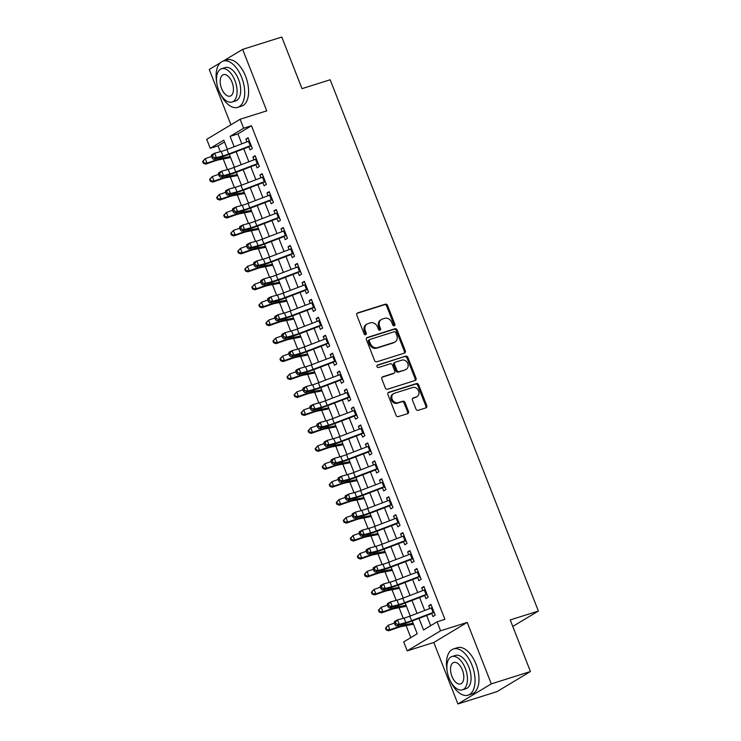 <?xml version="1.0" encoding="UTF-8"?>
<svg xmlns="http://www.w3.org/2000/svg" width="741" height="741" viewBox="0 0 741 741"><rect width="100%" height="100%" fill="white"/><g stroke="black" fill="none" stroke-linecap="round" stroke-linejoin="round"><path stroke-width="1.11" d="M394.277 325.762A1.334 1.121 59 0 0 394.87 324.188L387.534 305.468A1.899 1.602 59 0 0 385.301 304.19L357.644 312.915A1.899 1.602 59 0 0 356.801 315.157L364.137 333.876A1.334 1.121 59 0 0 366.286 333.2L365.341 330.773A6.095 5.113 59 0 1 367.119 324.002A6.095 5.113 59 0 1 368.045 323.585L370.352 322.863A6.095 5.113 59 0 1 377.475 326.948L378.429 329.375A1.334 1.121 59 0 0 380.578 328.689L379.624 326.272A6.095 5.113 59 0 1 381.402 319.501A6.095 5.113 59 0 1 382.337 319.084L384.635 318.352A6.095 5.113 59 0 1 391.767 322.437L392.711 324.864A1.334 1.121 59 0 0 394.277 325.762M393.943 325.799A1.334 1.121 59 0 0 393.962 324.725L386.626 306.005A1.899 1.602 59 0 0 384.403 304.736L356.977 313.378M365.369 334.821A1.334 1.121 59 0 0 365.387 333.737L364.433 331.32L365.341 330.773M379.651 330.31A1.334 1.121 59 0 0 379.67 329.236L378.725 326.809L379.624 326.272M415.951 409.041A1.899 1.602 59 0 0 418.174 410.319L425.936 407.874A1.899 1.602 59 0 0 426.779 405.623L418.637 384.838A1.899 1.602 59 0 0 416.405 383.56L388.747 392.276A1.899 1.602 59 0 0 387.904 394.527L396.055 415.312A1.899 1.602 59 0 0 398.278 416.59L407.652 413.635A1.899 1.602 59 0 0 408.495 411.394L405.012 402.493A1.899 1.602 59 0 0 402.78 401.214L398.139 402.678A5.094 4.27 59 0 1 392.387 399.723A5.094 4.27 59 0 1 393.666 393.601A5.094 4.27 59 0 1 394.444 393.258L412.644 387.515A5.094 4.27 59 0 1 418.406 390.47A5.094 4.27 59 0 1 417.118 396.592A5.094 4.27 59 0 1 416.34 396.935L413.311 397.898A1.899 1.602 59 0 0 412.459 400.14L415.951 409.041M530.436 671.531L497.035 691.612L457.901 703.95L491.302 683.878L530.436 671.531L510.216 619.93L538.383 611.047L330.18 79.769L302.004 88.651L281.784 37.05L242.65 49.388L266.741 110.863L240.13 119.255L243.65 128.23L251.477 125.766L444.915 619.346L437.088 621.819L440.599 630.795L407.198 650.867L403.688 641.891L417.229 633.759L412.218 620.977M491.302 683.878L467.21 622.403L440.599 630.795M404.466 353.077A1.899 1.602 59 0 0 405.308 350.836L397.157 330.041A1.899 1.602 59 0 0 394.934 328.763L367.277 337.488A1.899 1.602 59 0 0 366.434 339.739L374.575 360.524A1.899 1.602 59 0 0 376.808 361.803L404.466 353.077M407.893 357.44L416.044 378.225A1.899 1.602 59 0 1 415.201 380.476L387.543 389.201A1.899 1.602 59 0 1 385.32 387.923L381.828 379.022A1.899 1.602 59 0 1 382.671 376.78L393.888 373.242A1.899 1.602 59 0 0 394.74 370.991L392.424 365.091A1.899 1.602 59 0 0 390.201 363.812L378.521 367.499A1.334 1.121 59 0 1 377.558 365.026L405.67 356.162A1.899 1.602 59 0 1 407.893 357.44L406.994 357.977L415.145 378.771L416.044 378.225M242.65 49.388L223.143 61.123M220.225 62.874L209.249 69.469L230.933 124.784M248.68 146.366L250.06 149.904L252.32 148.543L248.096 137.77L245.845 139.132L246.92 141.883M255.71 164.317L257.099 167.846L259.35 166.493L255.136 155.721L252.876 157.083L253.95 159.834M262.749 182.267L264.129 185.796L266.389 184.444L262.166 173.672L259.906 175.024L260.989 177.775M269.78 200.218L271.16 203.747L273.42 202.386L269.196 191.623L266.945 192.975L268.02 195.726M276.81 218.16L278.199 221.698L280.45 220.336L276.236 209.573L273.975 210.926L275.059 213.677M283.849 236.11L285.229 239.639L287.489 238.287L283.266 227.515L281.015 228.876L282.089 231.627M290.88 254.061L292.269 257.59L294.52 256.238L290.305 245.466L288.045 246.827L289.12 249.569M297.919 272.012L299.299 275.541L301.559 274.189L297.336 263.416L295.075 264.769L296.159 267.52M304.949 289.953L306.329 293.492L308.589 292.13L304.366 281.367L302.115 282.719L303.189 285.47M311.98 307.904L313.369 311.433L315.62 310.081L311.405 299.308L309.145 300.67L310.229 303.421M319.019 325.855L320.399 329.384L322.659 328.031L318.435 317.259L316.185 318.621L317.259 321.362M326.049 343.805L327.439 347.334L329.689 345.982L325.475 335.21L323.215 336.562L324.289 339.313M333.089 361.747L334.469 365.285L336.729 363.924L332.505 353.161L330.245 354.513L331.329 357.264M340.119 379.698L341.499 383.236L343.759 381.874L339.535 371.102L337.285 372.464L338.359 375.215M347.149 397.648L348.539 401.177L350.789 399.825L346.575 389.053L344.315 390.414L345.399 393.165M354.189 415.599L355.569 419.128L357.829 417.776L353.605 407.004L351.354 408.356L352.429 411.107M361.219 433.55L362.608 437.079L364.859 435.717L360.645 424.954L358.385 426.307L359.459 429.058M368.258 451.491L369.639 455.03L371.899 453.668L367.675 442.905L365.415 444.257L366.499 447.008M375.289 469.442L376.669 472.971L378.929 471.619L374.705 460.846L372.454 462.208L373.529 464.959M382.319 487.393L383.708 490.922L385.959 489.569L381.745 478.797L379.485 480.159L380.568 482.9M389.358 505.343L390.739 508.872L392.999 507.52L388.775 496.748L386.524 498.1L387.599 500.851M396.389 523.285L397.778 526.823L400.029 525.462L395.814 514.699L393.554 516.051L394.629 518.802M403.428 541.236L404.808 544.774L407.068 543.412L402.845 532.64L400.585 534.002L401.668 536.753M410.458 559.186L411.839 562.715L414.099 561.363L409.875 550.591L407.624 551.952L408.699 554.694M417.489 577.137L418.878 580.666L421.138 579.314L416.914 568.542L414.654 569.894L415.738 572.645M424.528 595.079L425.908 598.617L428.168 597.255L423.945 586.492L421.694 587.845L422.768 590.596M251.477 125.766L237.935 133.899L241.825 143.828M243.77 148.802L248.856 161.77M250.81 166.744L255.895 179.72M257.84 184.694L262.925 197.671M264.88 202.645L269.965 215.622M271.91 220.596L276.995 233.572M278.94 238.537L284.025 251.514M285.98 256.488L291.065 269.465M293.01 274.439L298.095 287.415M300.049 292.389L305.135 305.366M307.08 310.34L312.165 323.308M314.11 328.282L319.195 341.258M321.149 346.232L326.235 359.209M328.18 364.183L333.265 377.16M335.219 382.134L340.304 395.101M342.249 400.075L347.334 413.052M349.28 418.026L354.365 431.003M356.319 435.977L361.404 448.953M363.349 453.927L368.434 466.904M370.389 471.869L375.474 484.846M377.419 489.82L382.504 502.796M384.449 507.77L389.534 520.747M391.489 525.721L396.574 538.698M398.519 543.672L403.604 556.639M405.559 561.613L410.644 574.59M412.589 579.564L417.674 592.541M419.619 597.515L424.704 610.491M426.659 615.465L430.66 625.682M431.558 613.029L432.948 616.568L435.199 615.206L430.984 604.434L428.724 605.795L429.799 608.546M224.504 141.976L218.076 145.838L220.355 151.664M223.226 158.972L227.394 169.606M230.256 176.923L234.425 187.556M237.296 194.874L241.464 205.507M244.326 212.815L248.494 223.458M251.356 230.766L255.525 241.409M258.396 248.717L262.564 259.35M265.426 266.667L269.594 277.301M272.466 284.618L276.634 295.251M279.496 302.56L283.664 313.202M286.526 320.51L290.694 331.144M293.566 338.461L297.734 349.094M300.596 356.412L304.764 367.045M307.635 374.353L311.804 384.996M314.666 392.304L318.834 402.937M321.696 410.255L325.873 420.888M328.735 428.205L332.904 438.839M335.766 446.147L339.934 456.789M342.805 464.098L346.973 474.74M349.835 482.048L354.003 492.682M356.875 499.999L361.043 510.632M363.905 517.95L368.073 528.583M370.935 535.891L375.103 546.534M377.975 553.842L382.143 564.475M385.005 571.793L389.173 582.426M392.045 589.743L396.213 600.377M399.075 607.685L403.243 618.327M406.105 625.636L410.801 637.612M512.763 626.441L538.383 611.047M467.21 622.403L433.809 642.475L457.901 703.95M433.809 642.475L407.198 650.867M218.076 145.838L210.249 148.311L206.73 139.336L240.13 119.255M419.008 618.383L423.546 629.961L437.088 621.819M243.65 128.23L230.108 136.372L234.175 146.746M236.129 151.72L241.214 164.697M243.159 169.67L248.244 182.638M250.189 187.612L255.275 200.589M257.229 205.563L262.314 218.539M264.259 223.513L269.344 236.49M271.299 241.464L276.384 254.432M278.329 259.406L283.414 272.382M285.359 277.356L290.444 290.333M292.399 295.307L297.484 308.284M299.429 313.258L304.514 326.235M306.468 331.208L311.553 344.176M313.499 349.15L318.584 362.127M320.529 367.101L325.614 380.077M327.568 385.051L332.653 398.028M334.599 403.002L339.684 415.97M341.638 420.944L346.723 433.92M348.668 438.894L353.753 451.871M355.699 456.845L360.784 469.822M362.738 474.796L367.823 487.773M369.768 492.737L374.853 505.714M376.808 510.688L381.893 523.665M383.838 528.639L388.923 541.615M390.868 546.589L395.953 559.566M397.908 564.54L402.993 577.508M404.938 582.482L410.023 595.458M411.977 600.432L417.063 613.409M227.385 149.339L223.791 140.169L210.249 148.311M410.264 616.003L405.179 603.026M403.234 598.052L398.149 585.075M396.203 580.101L391.118 567.124M389.164 562.15L384.079 549.183M382.134 544.209L377.049 531.232M375.094 526.258L370.009 513.281M368.064 508.307L362.979 495.331M361.034 490.357L355.949 477.389M353.994 472.415L348.909 459.439M346.964 454.465L341.879 441.488M339.924 436.514L334.839 423.537M332.894 418.563L327.809 405.586M325.864 400.622L320.779 387.645M318.825 382.671L313.739 369.694M311.794 364.72L306.709 351.743M304.755 346.769L299.67 333.793M297.725 328.819L292.639 315.851M290.694 310.877L285.609 297.901M283.655 292.927L278.57 279.95M276.625 274.976L271.539 261.999M269.585 257.025L264.5 244.058M262.555 239.084L257.47 226.107M255.525 221.133L250.439 208.156M248.485 203.182L243.4 190.205M241.455 185.231L236.37 172.255M234.415 167.281L229.33 154.313M237.935 133.899L230.108 136.372M245.845 139.132L248.318 138.345M252.876 157.083L255.358 156.295M259.906 175.024L262.388 174.246M266.945 192.975L269.428 192.197M273.975 210.926L276.458 210.138M281.015 228.876L283.488 228.089M288.045 246.827L290.528 246.04M295.075 264.769L297.558 263.991M302.115 282.719L304.597 281.941M309.145 300.67L311.628 299.883M316.185 318.621L318.658 317.833M323.215 336.562L325.697 335.784M330.245 354.513L332.728 353.735M337.285 372.464L339.767 371.676M344.315 390.414L346.797 389.627M351.354 408.356L353.837 407.578M358.385 426.307L360.867 425.529M365.415 444.257L367.897 443.47M372.454 462.208L374.937 461.421M379.485 480.159L381.967 479.371M386.524 498.1L389.006 497.322M393.554 516.051L396.037 515.273M400.585 534.002L403.067 533.214M407.624 551.952L410.106 551.165M414.654 569.894L417.137 569.116M421.694 587.845L424.176 587.067M428.724 605.795L431.206 605.008M381.402 319.501L380.504 320.038A6.095 5.113 59 0 0 378.725 326.809M367.119 324.002L366.211 324.549A6.095 5.113 59 0 0 364.433 331.32M404.225 353.151A1.899 1.602 59 0 0 404.401 351.373L396.259 330.588A1.899 1.602 59 0 0 394.027 329.31L366.61 337.961M395.768 332.663A1.334 1.121 59 0 0 394.212 331.764L369.935 339.424A1.334 1.121 59 0 0 369.342 340.99L370.343 343.546A6.095 5.113 59 0 0 377.475 347.64L394.064 342.407A6.095 5.113 59 0 0 394.99 341.981A6.095 5.113 59 0 0 396.768 335.21L395.768 332.663M369.037 339.962A1.334 1.121 59 0 0 368.444 341.536L369.342 340.99M394.99 341.981L394.092 342.527A6.095 5.113 59 0 1 393.165 342.944L376.567 348.177A6.095 5.113 59 0 1 369.444 344.093L368.444 341.536M414.96 380.55A1.899 1.602 59 0 0 415.145 378.771M382.004 377.243L392.989 373.779A1.899 1.602 59 0 0 393.276 373.649L394.184 373.112M377.021 365.452L405.67 356.162M405.531 369.564A5.094 4.27 59 0 0 406.309 369.222A5.094 4.27 59 0 0 407.587 363.099A5.094 4.27 59 0 0 401.835 360.145L395.425 362.164A1.899 1.602 59 0 0 394.573 364.415L396.889 370.315A1.899 1.602 59 0 0 399.112 371.593L404.623 370.111A5.094 4.27 59 0 0 405.401 369.759L406.309 369.222M394.518 362.71A1.899 1.602 59 0 0 393.675 364.952L394.573 364.415M404.623 370.111L398.213 372.13A1.899 1.602 59 0 1 395.981 370.852L393.675 364.952M406.994 357.977A1.899 1.602 59 0 0 404.771 356.708M417.118 396.592L416.22 397.13A5.094 4.27 59 0 1 415.442 397.482L412.644 398.362M393.666 393.601L392.767 394.147A5.094 4.27 59 0 0 391.48 400.27A5.094 4.27 59 0 0 397.232 403.224L398.139 402.678M407.42 413.71A1.899 1.602 59 0 0 407.596 411.931L404.104 403.039A1.899 1.602 59 0 0 401.881 401.761L397.232 403.224M425.705 407.948A1.899 1.602 59 0 0 425.88 406.17L417.729 385.376A1.899 1.602 59 0 0 415.506 384.097L388.08 392.749M230.608 157.555L219.095 159.769A9.698 1.037 158.6 0 0 214.13 161.214L205.692 164.159L203.321 163.279L203.849 162.863L203.145 161.066L202.617 161.482L203.321 163.279M202.617 161.482L205.266 158.62L211.472 156.462M203.145 161.066L205.266 158.62L207.017 163.113L215.464 160.167A14.542 1.565 -21.4 0 1 222.911 157.99L230.229 156.592M203.849 162.863L207.017 163.113L205.692 164.159M251.477 146.394L250.949 146.329M251.106 145.449A6.789 0.732 158.6 0 0 250.217 145.782L228.71 153.989A9.698 1.037 -21.4 0 1 222.93 155.925L216.455 157.694L213.38 159.287L219.864 157.527A14.542 1.565 158.6 0 0 228.524 154.619L248.865 146.857M249.346 140.966A6.789 0.732 158.6 0 0 248.457 141.29L226.95 149.506A9.698 1.037 -21.4 0 1 221.17 151.442L214.695 153.202L216.455 157.694L213.278 157.296L212.574 155.499L211.352 156.138L212.056 157.935L213.278 157.296M250.365 146.283L251.227 145.764M211.352 156.138L211.62 154.804L214.695 153.202L212.574 155.499M212.056 157.935L213.38 159.287M220.253 93.672A24.24 12.903 -107.5 0 0 237.694 107.362A24.24 12.903 -107.5 0 0 241.686 77.462A24.24 12.903 -107.5 0 0 223.106 61.133A24.24 12.903 -107.5 0 0 216.678 82.344M237.694 107.362L241.603 106.12A24.24 12.903 -107.5 0 0 245.595 76.23A24.24 12.903 -107.5 0 0 227.024 59.891L223.106 61.133M221.55 68.737L225.153 67.598A17.451 9.29 72.5 0 1 238.528 79.361A17.451 9.29 72.5 0 1 235.647 100.887L232.053 102.017A17.451 9.29 -107.5 0 0 234.925 80.5A17.451 9.29 -107.5 0 0 221.55 68.737A17.451 9.29 -107.5 0 0 218.678 90.263A17.451 9.29 -107.5 0 0 232.053 102.017M221.568 88.522A11.245 5.984 -107.5 0 0 230.182 96.108A11.245 5.984 -107.5 0 0 232.035 82.232A11.245 5.984 -107.5 0 0 223.421 74.656A11.245 5.984 -107.5 0 0 221.568 88.522M450.621 681.488A24.24 12.903 -107.5 0 0 468.053 695.178A24.24 12.903 -107.5 0 0 472.045 665.279A24.24 12.903 -107.5 0 0 453.473 648.949A24.24 12.903 -107.5 0 0 447.045 670.16M468.053 695.178L471.971 693.937A24.24 12.903 -107.5 0 0 475.963 664.047A24.24 12.903 -107.5 0 0 457.382 647.708L453.473 648.949M451.917 656.554L455.511 655.415A17.451 9.29 72.5 0 1 468.886 667.178A17.451 9.29 72.5 0 1 466.015 688.704L462.412 689.834A17.451 9.29 -107.5 0 0 465.283 668.308A17.451 9.29 -107.5 0 0 451.917 656.554A17.451 9.29 -107.5 0 0 449.037 678.08A17.451 9.29 -107.5 0 0 462.412 689.834M451.927 676.338A11.245 5.984 -107.5 0 0 460.55 683.924A11.245 5.984 -107.5 0 0 462.403 670.049A11.245 5.984 -107.5 0 0 453.779 662.473A11.245 5.984 -107.5 0 0 451.927 676.338M237.639 175.506L226.135 177.71A9.698 1.037 158.6 0 0 221.161 179.165L212.723 182.11L210.351 181.23L210.879 180.813L210.185 179.016L209.647 179.433L210.351 181.23M209.647 179.433L212.296 176.571L218.512 174.404M210.185 179.016L212.296 176.571L214.056 181.063L222.495 178.118A14.542 1.565 -21.4 0 1 229.951 175.941L237.259 174.533M210.879 180.813L214.056 181.063L212.723 182.11M244.678 193.457L233.165 195.661A9.698 1.037 158.6 0 0 228.2 197.115L219.762 200.061L217.382 199.181L217.919 198.755L217.215 196.967L216.678 197.384L217.382 199.181M216.678 197.384L219.327 194.522L225.542 192.354M217.215 196.967L219.327 194.522L221.087 199.005L229.534 196.069A14.542 1.565 -21.4 0 1 236.981 193.892L244.298 192.484M217.919 198.755L221.087 199.005L219.762 200.061M251.708 211.407L240.204 213.612A9.698 1.037 158.6 0 0 235.23 215.066L226.792 218.002L224.421 217.122L224.949 216.705L224.245 214.909L223.717 215.335L224.421 217.122M223.717 215.335L226.366 212.472L232.581 210.305M224.245 214.909L226.366 212.472L228.126 216.956L236.564 214.01A14.542 1.565 -21.4 0 1 244.011 211.833L251.329 210.435M224.949 216.705L228.126 216.956L226.792 218.002M258.739 229.349L247.235 231.562A9.698 1.037 158.6 0 0 242.27 233.007L233.823 235.953L231.451 235.073L231.989 234.656L231.285 232.859L230.747 233.276L231.451 235.073M230.747 233.276L233.396 230.414L239.612 228.256M231.285 232.859L233.396 230.414L235.156 234.906L243.594 231.961A14.542 1.565 -21.4 0 1 251.051 229.784L258.359 228.385M231.989 234.656L235.156 234.906L233.823 235.953M258.507 164.345L257.979 164.28M258.137 163.4A6.789 0.732 158.6 0 0 257.257 163.724L235.74 171.94A9.698 1.037 -21.4 0 1 229.969 173.876L223.486 175.636L220.42 177.238L226.894 175.469A14.542 1.565 158.6 0 0 235.555 172.57L255.904 164.798M256.377 158.907A6.789 0.732 158.6 0 0 255.497 159.241L233.98 167.457A9.698 1.037 -21.4 0 1 228.209 169.393L221.726 171.152L223.486 175.636L220.318 175.237L219.614 173.45L218.382 174.089L219.086 175.876L220.318 175.237M257.396 164.233L258.266 163.715M218.382 174.089L218.66 172.746L221.726 171.152L219.614 173.45M219.086 175.876L220.42 177.238M265.547 182.295L265.019 182.23M265.176 181.35A6.789 0.732 158.6 0 0 264.287 181.675L242.77 189.891A9.698 1.037 -21.4 0 1 237 191.826L230.525 193.586L227.45 195.189L233.934 193.42A14.542 1.565 158.6 0 0 242.594 190.52L262.935 182.749M263.416 176.858A6.789 0.732 158.6 0 0 262.527 177.192L241.01 185.398A9.698 1.037 -21.4 0 1 235.24 187.334L228.765 189.103L230.525 193.586L227.348 193.188L226.644 191.391L225.421 192.03L226.125 193.827L227.348 193.188M264.435 182.184L265.297 181.665M225.421 192.03L225.69 190.696L228.765 189.103L226.644 191.391M226.125 193.827L227.45 195.189M272.577 200.246L272.049 200.172M272.206 199.292A6.789 0.732 158.6 0 0 271.317 199.625L249.81 207.841A9.698 1.037 -21.4 0 1 244.03 209.777L237.555 211.537L234.48 213.13L240.964 211.37A14.542 1.565 158.6 0 0 249.624 208.462L269.974 200.7M270.446 194.809A6.789 0.732 158.6 0 0 269.567 195.142L248.05 203.349A9.698 1.037 -21.4 0 1 242.279 205.285L235.795 207.045L237.555 211.537L234.378 211.139L233.684 209.342L232.452 209.981L233.156 211.778L234.378 211.139M271.465 200.135L272.336 199.616M232.452 209.981L232.73 208.647L235.795 207.045L233.684 209.342M233.156 211.778L234.48 213.13M279.616 218.187L279.088 218.123M279.246 217.243A6.789 0.732 158.6 0 0 278.357 217.576L256.84 225.783A9.698 1.037 -21.4 0 1 251.069 227.719L244.586 229.488L241.52 231.081L247.994 229.321A14.542 1.565 158.6 0 0 256.655 226.413L277.004 218.651M277.486 212.76A6.789 0.732 158.6 0 0 276.597 213.084L255.08 221.3A9.698 1.037 -21.4 0 1 249.309 223.236L242.826 224.995L244.586 229.488L241.418 229.089L240.714 227.292L239.482 227.932L240.186 229.729L241.418 229.089M278.505 218.076L279.366 217.558M239.482 227.932L239.76 226.598L242.826 224.995L240.714 227.292M240.186 229.729L241.52 231.081M265.778 247.299L254.265 249.504A9.698 1.037 158.6 0 0 249.3 250.958L240.862 253.904L238.491 253.024L239.019 252.607L238.315 250.81L237.787 251.227L238.491 253.024M237.787 251.227L240.436 248.365L246.642 246.197M238.315 250.81L240.436 248.365L242.196 252.857L250.634 249.912A14.542 1.565 -21.4 0 1 258.081 247.735L265.398 246.336M239.019 252.607L242.196 252.857L240.862 253.904M286.647 236.138L286.119 236.073M286.276 235.193A6.789 0.732 158.6 0 0 285.387 235.527L263.879 243.733A9.698 1.037 -21.4 0 1 258.1 245.669L251.625 247.429L248.55 249.032L255.034 247.262A14.542 1.565 158.6 0 0 263.694 244.363L284.035 236.601M284.516 230.701A6.789 0.732 158.6 0 0 283.627 231.035L262.119 239.25A9.698 1.037 -21.4 0 1 256.34 241.186L249.865 242.946L251.625 247.429L248.448 247.031L247.744 245.243L246.521 245.882L247.225 247.67L248.448 247.031M285.535 236.027L286.397 235.508M246.521 245.882L246.79 244.539L249.865 242.946L247.744 245.243M247.225 247.67L248.55 249.032M272.808 265.25L261.304 267.455A9.698 1.037 158.6 0 0 256.33 268.909L247.892 271.854L245.521 270.974L246.058 270.558L245.354 268.761L244.817 269.178L245.521 270.974M244.817 269.178L247.466 266.315L253.681 264.148M245.354 268.761L247.466 266.315L249.226 270.798L257.664 267.862A14.542 1.565 -21.4 0 1 265.121 265.686L272.429 264.278M246.058 270.558L249.226 270.798L247.892 271.854M293.677 254.089L293.149 254.024M293.306 253.144A6.789 0.732 158.6 0 0 292.426 253.468L270.91 261.684A9.698 1.037 -21.4 0 1 265.139 263.62L258.655 265.38L255.589 266.982L262.064 265.213A14.542 1.565 158.6 0 0 270.724 262.314L291.074 254.543M291.546 248.652A6.789 0.732 158.6 0 0 290.667 248.985L269.15 257.192A9.698 1.037 -21.4 0 1 263.379 259.128L256.895 260.897L258.655 265.38L255.488 264.982L254.784 263.185L253.552 263.824L254.256 265.621L255.488 264.982M292.565 253.978L293.436 253.459M253.552 263.824L253.83 262.49L256.895 260.897L254.784 263.185M254.256 265.621L255.589 266.982M279.848 283.201L268.335 285.405A9.698 1.037 158.6 0 0 263.37 286.86L254.932 289.796L252.551 288.925L253.089 288.499L252.385 286.711L251.857 287.128L252.551 288.925M251.857 287.128L254.496 284.266L260.712 282.099M252.385 286.711L254.496 284.266L256.256 288.749L264.704 285.813A14.542 1.565 -21.4 0 1 272.151 283.627L279.468 282.228M253.089 288.499L256.256 288.749L254.932 289.796M300.716 272.04L300.188 271.975M300.346 271.086A6.789 0.732 158.6 0 0 299.457 271.419L277.94 279.635A9.698 1.037 -21.4 0 1 272.169 281.571L265.695 283.331L262.62 284.924L269.103 283.164A14.542 1.565 158.6 0 0 277.764 280.255L298.104 272.493M298.586 266.603A6.789 0.732 158.6 0 0 297.697 266.936L276.189 275.143A9.698 1.037 -21.4 0 1 270.409 277.078L263.935 278.848L265.695 283.331L262.518 282.932L261.814 281.135L260.591 281.775L261.295 283.571L262.518 282.932M299.605 271.928L300.466 271.41M260.591 281.775L260.86 280.441L263.935 278.848L261.814 281.135M261.295 283.571L262.62 284.924M286.878 301.152L275.374 303.356A9.698 1.037 158.6 0 0 270.4 304.801L261.962 307.747L259.591 306.867L260.119 306.45L259.415 304.653L258.887 305.079L259.591 306.867M258.887 305.079L261.536 302.217L267.751 300.049M259.415 304.653L261.536 302.217L263.296 306.7L271.734 303.754A14.542 1.565 -21.4 0 1 279.19 301.578L286.498 300.179M260.119 306.45L263.296 306.7L261.962 307.747M307.747 289.981L307.219 289.916M307.376 289.036A6.789 0.732 158.6 0 0 306.487 289.37L284.979 297.576A9.698 1.037 -21.4 0 1 279.2 299.512L272.725 301.281L269.659 302.874L276.134 301.115A14.542 1.565 158.6 0 0 284.794 298.206L305.144 290.444M305.616 284.553A6.789 0.732 158.6 0 0 304.736 284.877L283.219 293.093A9.698 1.037 -21.4 0 1 277.449 295.029L270.965 296.789L272.725 301.281L269.557 300.883L268.853 299.086L267.621 299.725L268.325 301.522L269.557 300.883M306.635 289.879L307.506 289.351M267.621 299.725L267.899 298.391L270.965 296.789L268.853 299.086M268.325 301.522L269.659 302.874M293.908 319.093L282.404 321.307A9.698 1.037 158.6 0 0 277.44 322.752L268.992 325.697L266.621 324.817L267.158 324.401L266.454 322.604L265.917 323.02L266.621 324.817M265.917 323.02L268.566 320.158L274.781 317.991M266.454 322.604L268.566 320.158L270.326 324.651L278.764 321.705A14.542 1.565 -21.4 0 1 286.221 319.528L293.529 318.13M267.158 324.401L270.326 324.651L268.992 325.697M314.786 307.932L314.258 307.867M314.416 306.987A6.789 0.732 158.6 0 0 313.526 307.32L292.01 315.527A9.698 1.037 -21.4 0 1 286.239 317.463L279.755 319.232L276.689 320.825L283.164 319.065A14.542 1.565 158.6 0 0 291.824 316.157L312.174 308.395M312.656 302.504A6.789 0.732 158.6 0 0 311.766 302.828L290.25 311.044A9.698 1.037 -21.4 0 1 284.479 312.98L277.995 314.74L279.755 319.232L276.588 318.834L275.884 317.037L274.652 317.676L275.356 319.464L276.588 318.834M313.675 307.821L314.536 307.302M274.652 317.676L274.93 316.333L277.995 314.74L275.884 317.037M275.356 319.464L276.689 320.825M300.948 337.044L289.435 339.248A9.698 1.037 158.6 0 0 284.47 340.703L276.032 343.648L273.661 342.768L274.189 342.351L273.485 340.554L272.957 340.971L273.661 342.768M272.957 340.971L275.606 338.109L281.812 335.942M273.485 340.554L275.606 338.109L277.366 342.592L285.804 339.656A14.542 1.565 -21.4 0 1 293.251 337.479L300.568 336.071M274.189 342.351L277.366 342.592L276.032 343.648M321.816 325.883L321.288 325.818M321.446 324.938A6.789 0.732 158.6 0 0 320.557 325.262L299.049 333.478A9.698 1.037 -21.4 0 1 293.269 335.414L286.795 337.174L283.72 338.776L290.203 337.007A14.542 1.565 158.6 0 0 298.864 334.108L319.204 326.336M319.686 320.445A6.789 0.732 158.6 0 0 318.797 320.779L297.289 328.985A9.698 1.037 -21.4 0 1 291.509 330.921L285.035 332.69L286.795 337.174L283.618 336.775L282.914 334.988L281.691 335.617L282.395 337.414L283.618 336.775M320.705 325.771L321.566 325.253M281.691 335.617L281.96 334.284L285.035 332.69L282.914 334.988M282.395 337.414L283.72 338.776M307.978 354.995L296.474 357.199A9.698 1.037 158.6 0 0 291.509 358.653L283.062 361.589L280.691 360.719L281.228 360.293L280.524 358.505L279.987 358.922L280.691 360.719M279.987 358.922L282.636 356.06L288.851 353.892M280.524 358.505L282.636 356.06L284.396 360.543L292.834 357.607A14.542 1.565 -21.4 0 1 300.29 355.421L307.598 354.022M281.228 360.293L284.396 360.543L283.062 361.589M328.847 343.833L328.319 343.768M328.476 342.879A6.789 0.732 158.6 0 0 327.596 343.213L306.079 351.429A9.698 1.037 -21.4 0 1 300.309 353.364L293.825 355.124L290.759 356.717L297.234 354.958A14.542 1.565 158.6 0 0 305.894 352.058L326.244 344.287M326.716 338.396A6.789 0.732 158.6 0 0 325.836 338.73L304.319 346.936A9.698 1.037 -21.4 0 1 298.549 348.872L292.065 350.641L293.825 355.124L290.657 354.726L289.953 352.929L288.721 353.568L289.425 355.365L290.657 354.726M327.735 343.722L328.606 343.203M288.721 353.568L288.999 352.234L292.065 350.641L289.953 352.929M289.425 355.365L290.759 356.717M315.018 372.945L303.504 375.15A9.698 1.037 158.6 0 0 298.54 376.604L290.101 379.54L287.721 378.66L288.258 378.243L287.554 376.447L287.026 376.873L287.721 378.66M287.026 376.873L289.666 374.01L295.881 371.843M287.554 376.447L289.666 374.01L291.426 378.494L299.873 375.548A14.542 1.565 -21.4 0 1 307.32 373.371L314.638 371.973M288.258 378.243L291.426 378.494L290.101 379.54M335.886 361.784L335.358 361.71M335.516 360.83A6.789 0.732 158.6 0 0 334.626 361.163L313.11 369.37A9.698 1.037 -21.4 0 1 307.339 371.306L300.865 373.075L297.789 374.668L304.273 372.908A14.542 1.565 158.6 0 0 312.934 370L333.274 362.238M333.756 356.347A6.789 0.732 158.6 0 0 332.866 356.671L311.359 364.887A9.698 1.037 -21.4 0 1 305.579 366.823L299.105 368.583L300.865 373.075L297.687 372.677L296.984 370.88L295.761 371.519L296.465 373.316L297.687 372.677M334.775 361.673L335.636 361.154M295.761 371.519L296.03 370.185L299.105 368.583L296.984 370.88M296.465 373.316L297.789 374.668M322.048 390.887L310.544 393.101A9.698 1.037 158.6 0 0 305.57 394.545L297.132 397.491L294.761 396.611L295.288 396.194L294.585 394.397L294.057 394.814L294.761 396.611M294.057 394.814L296.706 391.952L302.921 389.794M294.585 394.397L296.706 391.952L298.466 396.444L306.904 393.499A14.542 1.565 -21.4 0 1 314.36 391.322L321.668 389.923M295.288 396.194L298.466 396.444L297.132 397.491M342.916 379.725L342.388 379.661M342.546 378.781A6.789 0.732 158.6 0 0 341.657 379.114L320.149 387.321A9.698 1.037 -21.4 0 1 314.379 389.257L307.895 391.026L304.829 392.619L311.303 390.859A14.542 1.565 158.6 0 0 319.964 387.951L340.314 380.189M340.786 374.298A6.789 0.732 158.6 0 0 339.906 374.622L318.389 382.838A9.698 1.037 -21.4 0 1 312.619 384.774L306.135 386.533L307.895 391.026L304.727 390.627L304.023 388.83L302.791 389.47L303.495 391.267L304.727 390.627M341.805 379.614L342.675 379.096M302.791 389.47L303.069 388.136L306.135 386.533L304.023 388.83M303.495 391.267L304.829 392.619M329.078 408.837L317.574 411.042A9.698 1.037 158.6 0 0 312.609 412.496L304.162 415.442L301.791 414.562L302.328 414.145L301.624 412.348L301.087 412.765L301.791 414.562M301.087 412.765L303.736 409.903L309.951 407.735M301.624 412.348L303.736 409.903L305.496 414.395L313.934 411.45A14.542 1.565 -21.4 0 1 321.39 409.273L328.698 407.865M302.328 414.145L305.496 414.395L304.162 415.442M349.956 397.676L349.428 397.611M349.585 396.731A6.789 0.732 158.6 0 0 348.696 397.056L327.179 405.271A9.698 1.037 -21.4 0 1 321.409 407.207L314.925 408.967L311.859 410.57L318.334 408.8A14.542 1.565 158.6 0 0 326.994 405.901L347.344 398.139M347.825 392.239A6.789 0.732 158.6 0 0 346.936 392.573L325.419 400.788A9.698 1.037 -21.4 0 1 319.649 402.724L313.174 404.484L314.925 408.967L311.757 408.569L311.053 406.781L309.821 407.42L310.525 409.208L311.757 408.569M348.844 397.565L349.706 397.046M309.821 407.42L310.099 406.077L313.174 404.484L311.053 406.781M310.525 409.208L311.859 410.57M336.118 426.788L324.604 428.993A9.698 1.037 158.6 0 0 319.64 430.447L311.201 433.392L308.83 432.512L309.358 432.086L308.654 430.299L308.126 430.716L308.83 432.512M308.126 430.716L310.775 427.853L316.981 425.686M308.654 430.299L310.775 427.853L312.535 432.336L320.973 429.4A14.542 1.565 -21.4 0 1 328.42 427.224L335.738 425.816M309.358 432.086L312.535 432.336L311.201 433.392M356.986 415.627L356.458 415.562M356.616 414.682A6.789 0.732 158.6 0 0 355.726 415.006L334.219 423.222A9.698 1.037 -21.4 0 1 328.439 425.158L321.965 426.918L318.889 428.52L325.373 426.751A14.542 1.565 158.6 0 0 334.034 423.852L354.374 416.081M354.856 410.19A6.789 0.732 158.6 0 0 353.966 410.523L332.459 418.73A9.698 1.037 -21.4 0 1 326.679 420.666L320.205 422.435L321.965 426.918L318.787 426.52L318.084 424.723L316.861 425.362L317.565 427.159L318.787 426.52M355.875 415.516L356.736 414.997M316.861 425.362L317.129 424.028L320.205 422.435L318.084 424.723M317.565 427.159L318.889 428.52M343.148 444.739L331.644 446.943A9.698 1.037 158.6 0 0 326.679 448.398L318.232 451.334L315.861 450.454L316.398 450.037L315.694 448.24L315.157 448.666L315.861 450.454M315.157 448.666L317.806 445.804L324.021 443.637M315.694 448.24L317.806 445.804L319.566 450.287L328.004 447.342A14.542 1.565 -21.4 0 1 335.46 445.165L342.768 443.766M316.398 450.037L319.566 450.287L318.232 451.334M364.016 433.578L363.488 433.504M363.646 432.624A6.789 0.732 158.6 0 0 362.766 432.957L341.249 441.173A9.698 1.037 -21.4 0 1 335.478 443.109L328.995 444.869L325.929 446.462L332.403 444.702A14.542 1.565 158.6 0 0 341.064 441.793L361.413 434.031M361.886 428.141A6.789 0.732 158.6 0 0 361.006 428.474L339.489 436.681A9.698 1.037 -21.4 0 1 333.719 438.616L327.235 440.376L328.995 444.869L325.827 444.47L325.123 442.673L323.891 443.313L324.595 445.109L325.827 444.47M362.905 433.466L363.775 432.948M323.891 443.313L324.169 441.979L327.235 440.376L325.123 442.673M324.595 445.109L325.929 446.462M350.187 462.68L338.674 464.894A9.698 1.037 158.6 0 0 333.709 466.339L325.271 469.285L322.891 468.405L323.428 467.988L322.724 466.191L322.196 466.608L322.891 468.405M322.196 466.608L324.845 463.746L331.051 461.587M322.724 466.191L324.845 463.746L326.596 468.238L335.043 465.292A14.542 1.565 -21.4 0 1 342.49 463.116L349.808 461.717M323.428 467.988L326.596 468.238L325.271 469.285M371.056 451.519L370.528 451.454M370.685 450.574A6.789 0.732 158.6 0 0 369.796 450.908L348.279 459.114A9.698 1.037 -21.4 0 1 342.509 461.05L336.034 462.819L332.959 464.412L339.443 462.653A14.542 1.565 158.6 0 0 348.103 459.744L368.444 451.982M368.925 446.091A6.789 0.732 158.6 0 0 368.036 446.415L346.529 454.631A9.698 1.037 -21.4 0 1 340.749 456.567L334.274 458.327L336.034 462.819L332.857 462.421L332.153 460.624L330.931 461.263L331.635 463.06L332.857 462.421M369.944 451.417L370.806 450.889M330.931 461.263L331.199 459.929L334.274 458.327L332.153 460.624M331.635 463.06L332.959 464.412M357.218 480.631L345.714 482.836A9.698 1.037 158.6 0 0 340.74 484.29L332.301 487.235L329.93 486.355L330.458 485.939L329.754 484.142L329.226 484.558L329.93 486.355M329.226 484.558L331.875 481.696L338.091 479.529M329.754 484.142L331.875 481.696L333.635 486.189L342.073 483.243A14.542 1.565 -21.4 0 1 349.53 481.066L356.838 479.668M330.458 485.939L333.635 486.189L332.301 487.235M378.086 469.47L377.558 469.405M377.715 468.525A6.789 0.732 158.6 0 0 376.826 468.858L355.319 477.065A9.698 1.037 -21.4 0 1 349.548 479.001L343.064 480.761L339.999 482.363L346.473 480.594A14.542 1.565 158.6 0 0 355.134 477.695L375.483 469.933M375.956 464.033A6.789 0.732 158.6 0 0 375.076 464.366L353.559 472.582A9.698 1.037 -21.4 0 1 347.788 474.518L341.305 476.278L343.064 480.761L339.897 480.363L339.193 478.575L337.961 479.214L338.665 481.002L339.897 480.363M376.974 469.359L377.845 468.84M337.961 479.214L338.239 477.871L341.305 476.278L339.193 478.575M338.665 481.002L339.999 482.363M364.248 498.582L352.744 500.786A9.698 1.037 158.6 0 0 347.779 502.241L339.332 505.186L336.96 504.306L337.498 503.889L336.794 502.092L336.257 502.509L336.96 504.306M336.257 502.509L338.906 499.647L345.121 497.48M336.794 502.092L338.906 499.647L340.665 504.13L349.104 501.194A14.542 1.565 -21.4 0 1 356.56 499.017L363.868 497.609M337.498 503.889L340.665 504.13L339.332 505.186M385.125 487.421L384.598 487.356M384.755 486.476A6.789 0.732 158.6 0 0 383.866 486.8L362.349 495.016A9.698 1.037 -21.4 0 1 356.578 496.952L350.095 498.712L347.029 500.314L353.513 498.545A14.542 1.565 158.6 0 0 362.164 495.646L382.513 487.874M382.995 481.983A6.789 0.732 158.6 0 0 382.106 482.317L360.589 490.523A9.698 1.037 -21.4 0 1 354.819 492.459L348.344 494.228L350.095 498.712L346.927 498.313L346.223 496.516L344.991 497.155L345.695 498.952L346.927 498.313M384.014 487.309L384.875 486.791M344.991 497.155L345.269 495.822L348.344 494.228L346.223 496.516M345.695 498.952L347.029 500.314M371.287 516.533L359.774 518.737A9.698 1.037 158.6 0 0 354.809 520.191L346.371 523.127L344 522.257L344.528 521.831L343.824 520.043L343.296 520.46L344 522.257M343.296 520.46L345.945 517.598L352.151 515.43M343.824 520.043L345.945 517.598L347.705 522.081L356.143 519.145A14.542 1.565 -21.4 0 1 363.59 516.959L370.908 515.56M344.528 521.831L347.705 522.081L346.371 523.127M392.156 505.371L391.628 505.306M391.785 504.417A6.789 0.732 158.6 0 0 390.896 504.751L369.389 512.967A9.698 1.037 -21.4 0 1 363.609 514.902L357.134 516.662L354.059 518.255L360.543 516.496A14.542 1.565 158.6 0 0 369.203 513.587L389.544 505.825M390.025 499.934A6.789 0.732 158.6 0 0 389.136 500.268L367.629 508.474A9.698 1.037 -21.4 0 1 361.849 510.41L355.374 512.179L357.134 516.662L353.957 516.264L353.253 514.467L352.031 515.106L352.735 516.903L353.957 516.264M391.044 505.26L391.906 504.741M352.031 515.106L352.308 513.772L355.374 512.179L353.253 514.467M352.735 516.903L354.059 518.255M378.318 534.483L366.814 536.688A9.698 1.037 158.6 0 0 361.849 538.133L353.401 541.078L351.03 540.198L351.567 539.781L350.864 537.985L350.326 538.411L351.03 540.198M350.326 538.411L352.975 535.548L359.19 533.381M350.864 537.985L352.975 535.548L354.735 540.032L363.173 537.086A14.542 1.565 -21.4 0 1 370.63 534.909L377.938 533.511M351.567 539.781L354.735 540.032L353.401 541.078M399.186 523.313L398.658 523.248M398.815 522.368A6.789 0.732 158.6 0 0 397.936 522.701L376.419 530.908A9.698 1.037 -21.4 0 1 370.648 532.844L364.164 534.613L361.099 536.206L367.573 534.446A14.542 1.565 158.6 0 0 376.233 531.538L396.583 523.776M397.065 517.885A6.789 0.732 158.6 0 0 396.176 518.209L374.659 526.425A9.698 1.037 -21.4 0 1 368.888 528.361L362.405 530.121L364.164 534.613L360.997 534.215L360.293 532.418L359.061 533.057L359.765 534.854L360.997 534.215M398.074 523.211L398.945 522.683M359.061 533.057L359.339 531.723L362.405 530.121L360.293 532.418M359.765 534.854L361.099 536.206M385.357 552.425L373.844 554.639A9.698 1.037 158.6 0 0 368.879 556.083L360.441 559.029L358.06 558.149L358.598 557.732L357.894 555.935L357.366 556.352L358.06 558.149M357.366 556.352L360.015 553.49L366.221 551.323M357.894 555.935L360.015 553.49L361.765 557.982L370.213 555.037A14.542 1.565 -21.4 0 1 377.66 552.86L384.977 551.461M358.598 557.732L361.765 557.982L360.441 559.029M406.225 541.263L405.697 541.199M405.855 540.319A6.789 0.732 158.6 0 0 404.966 540.652L383.449 548.859A9.698 1.037 -21.4 0 1 377.678 550.795L371.204 552.564L368.129 554.157L374.613 552.397A14.542 1.565 158.6 0 0 383.273 549.489L403.613 541.727M404.095 535.836A6.789 0.732 158.6 0 0 403.206 536.16L381.698 544.376A9.698 1.037 -21.4 0 1 375.919 546.312L369.444 548.071L371.204 552.564L368.027 552.165L367.323 550.368L366.1 551.008L366.804 552.795L368.027 552.165M405.114 541.152L405.975 540.634M366.1 551.008L366.369 549.665L369.444 548.071L367.323 550.368M366.804 552.795L368.129 554.157M392.387 570.375L380.883 572.58A9.698 1.037 158.6 0 0 375.909 574.034L367.471 576.98L365.1 576.1L365.628 575.683L364.924 573.886L364.396 574.303L365.1 576.1M364.396 574.303L367.045 571.441L373.26 569.273M364.924 573.886L367.045 571.441L368.805 575.924L377.243 572.988A14.542 1.565 -21.4 0 1 384.699 570.811L392.008 569.403M365.628 575.683L368.805 575.924L367.471 576.98M413.256 559.214L412.728 559.149M412.885 558.269A6.789 0.732 158.6 0 0 411.996 558.594L390.488 566.809A9.698 1.037 -21.4 0 1 384.718 568.745L378.234 570.505L375.168 572.108L381.643 570.338A14.542 1.565 158.6 0 0 390.303 567.439L410.653 559.668M411.125 553.777A6.789 0.732 158.6 0 0 410.245 554.111L388.729 562.317A9.698 1.037 -21.4 0 1 382.958 564.253L376.474 566.022L378.234 570.505L375.066 570.107L374.362 568.319L373.131 568.949L373.835 570.746L375.066 570.107M412.144 559.103L413.015 558.584M373.131 568.949L373.408 567.615L376.474 566.022L374.362 568.319M373.835 570.746L375.168 572.108M399.418 588.326L387.913 590.531A9.698 1.037 158.6 0 0 382.949 591.985L374.511 594.921L372.13 594.05L372.667 593.624L371.963 591.837L371.426 592.254L372.13 594.05M371.426 592.254L374.075 589.391L380.29 587.224M371.963 591.837L374.075 589.391L375.835 593.874L384.273 590.938A14.542 1.565 -21.4 0 1 391.73 588.752L399.038 587.354M372.667 593.624L375.835 593.874L374.511 594.921M420.295 577.165L419.767 577.1M419.925 576.211A6.789 0.732 158.6 0 0 419.036 576.544L397.519 584.76A9.698 1.037 -21.4 0 1 391.748 586.696L385.264 588.456L382.199 590.049L388.682 588.289A14.542 1.565 158.6 0 0 397.333 585.39L417.683 577.619M418.165 571.728A6.789 0.732 158.6 0 0 417.276 572.061L395.759 580.268A9.698 1.037 -21.4 0 1 389.988 582.204L383.514 583.973L385.264 588.456L382.097 588.058L381.393 586.261L380.161 586.9L380.865 588.697L382.097 588.058M419.184 577.054L420.045 576.535M380.161 586.9L380.439 585.566L383.514 583.973L381.393 586.261M380.865 588.697L382.199 590.049M406.457 606.277L394.953 608.481A9.698 1.037 158.6 0 0 389.979 609.936L381.541 612.872L379.17 611.992L379.698 611.575L378.994 609.778L378.466 610.204L379.17 611.992M378.466 610.204L381.115 607.342L387.321 605.175M378.994 609.778L381.115 607.342L382.875 611.825L391.313 608.88A14.542 1.565 -21.4 0 1 398.76 606.703L406.077 605.304M379.698 611.575L382.875 611.825L381.541 612.872M427.325 595.116L426.797 595.042M426.955 594.162A6.789 0.732 158.6 0 0 426.066 594.495L404.558 602.702A9.698 1.037 -21.4 0 1 398.778 604.637L392.304 606.407L389.229 608L395.713 606.24A14.542 1.565 158.6 0 0 404.373 603.331L424.713 595.569M425.195 589.679A6.789 0.732 158.6 0 0 424.306 590.003L402.798 598.219A9.698 1.037 -21.4 0 1 397.019 600.154L390.544 601.914L392.304 606.407L389.127 606.008L388.423 604.211L387.2 604.851L387.904 606.647L389.127 606.008M426.214 595.004L427.075 594.486M387.2 604.851L387.478 603.517L390.544 601.914L388.423 604.211M387.904 606.647L389.229 608M413.487 624.218L401.983 626.432A9.698 1.037 158.6 0 0 397.019 627.877L388.571 630.823L386.2 629.943L386.737 629.526L386.033 627.729L385.496 628.146L386.2 629.943M385.496 628.146L388.145 625.284L394.36 623.125M386.033 627.729L388.145 625.284L389.905 629.776L398.343 626.83A14.542 1.565 -21.4 0 1 405.799 624.654L413.108 623.255M386.737 629.526L389.905 629.776L388.571 630.823M434.356 613.057L433.828 612.992M433.985 612.112A6.789 0.732 158.6 0 0 433.105 612.446L411.588 620.652A9.698 1.037 -21.4 0 1 405.818 622.588L399.334 624.357L396.268 625.95L402.743 624.191A14.542 1.565 158.6 0 0 411.403 621.282L431.753 613.52M432.235 607.629A6.789 0.732 158.6 0 0 431.345 607.953L409.829 616.169A9.698 1.037 -21.4 0 1 404.058 618.105L397.574 619.865L399.334 624.357L396.166 623.959L395.462 622.162L394.231 622.801L394.934 624.598L396.166 623.959M433.253 612.946L434.115 612.427M394.231 622.801L394.508 621.467L397.574 619.865L395.462 622.162M394.934 624.598L396.268 625.95M393.962 324.725L394.87 324.188M365.387 333.737L366.286 333.2M379.67 329.236L380.578 328.689M357.106 313.239L357.644 312.915M384.403 304.736L385.301 304.19M386.626 306.005L387.534 305.468M366.739 337.813L367.277 337.488M394.027 329.31L394.934 328.763M396.259 330.588L397.157 330.041M404.401 351.373L405.308 350.836M369.444 344.093L370.343 343.546M376.567 348.177L377.475 347.64M393.165 342.944L394.064 342.407M382.134 377.104L382.671 376.78M392.989 373.779L393.888 373.242M395.981 370.852L396.889 370.315M398.213 372.13L399.112 371.593M412.765 398.223L413.311 397.898M415.442 397.482L416.34 396.935M401.881 401.761L402.78 401.214M404.104 403.039L405.012 402.493M407.596 411.931L408.495 411.394M388.21 392.61L388.747 392.276M415.506 384.097L416.405 383.56M417.729 385.376L418.637 384.838M425.88 406.17L426.779 405.623M214.946 158.861L215.464 160.167M222.43 156.759L222.911 157.99M228.71 153.989L226.95 149.506M222.93 155.925L221.17 151.442M250.217 145.782L248.457 141.29M221.985 176.812L222.495 178.118M229.469 174.709L229.951 175.941M229.015 194.753L229.534 196.069M236.499 192.66L236.981 193.892M236.055 212.704L236.564 214.01M243.53 210.611L244.011 211.833M243.085 230.655L243.594 231.961M250.569 228.552L251.051 229.784M235.74 171.94L233.98 167.457M229.969 173.876L228.209 169.393M257.257 163.724L255.497 159.241M242.77 189.891L241.01 185.398M237 191.826L235.24 187.334M264.287 181.675L262.527 177.192M249.81 207.841L248.05 203.349M244.03 209.777L242.279 205.285M271.317 199.625L269.567 195.142M256.84 225.783L255.08 221.3M251.069 227.719L249.309 223.236M278.357 217.576L276.597 213.084M250.115 248.605L250.634 249.912M257.599 246.503L258.081 247.735M263.879 243.733L262.119 239.25M258.1 245.669L256.34 241.186M285.387 235.527L283.627 231.035M257.155 266.556L257.664 267.862M264.639 264.454L265.121 265.686M270.91 261.684L269.15 257.192M265.139 263.62L263.379 259.128M292.426 253.468L290.667 248.985M264.185 284.498L264.704 285.813M271.669 282.404L272.151 283.627M277.94 279.635L276.189 275.143M272.169 281.571L270.409 277.078M299.457 271.419L297.697 266.936M271.225 302.448L271.734 303.754M278.699 300.346L279.19 301.578M284.979 297.576L283.219 293.093M279.2 299.512L277.449 295.029M306.487 289.37L304.736 284.877M278.255 320.399L278.764 321.705M285.739 318.297L286.221 319.528M292.01 315.527L290.25 311.044M286.239 317.463L284.479 312.98M313.526 307.32L311.766 302.828M285.285 338.35L285.804 339.656M292.769 336.247L293.251 337.479M299.049 333.478L297.289 328.985M293.269 335.414L291.509 330.921M320.557 325.262L318.797 320.779M292.325 356.291L292.834 357.607M299.809 354.198L300.29 355.421M306.079 351.429L304.319 346.936M300.309 353.364L298.549 348.872M327.596 343.213L325.836 338.73M299.355 374.242L299.873 375.548M306.839 372.149L307.32 373.371M313.11 369.37L311.359 364.887M307.339 371.306L305.579 366.823M334.626 361.163L332.866 356.671M306.394 392.193L306.904 393.499M313.878 390.09L314.36 391.322M320.149 387.321L318.389 382.838M314.379 389.257L312.619 384.774M341.657 379.114L339.906 374.622M313.424 410.144L313.934 411.45M320.909 408.041L321.39 409.273M327.179 405.271L325.419 400.788M321.409 407.207L319.649 402.724M348.696 397.056L346.936 392.573M320.455 428.085L320.973 429.4M327.939 425.992L328.42 427.224M334.219 423.222L332.459 418.73M328.439 425.158L326.679 420.666M355.726 415.006L353.966 410.523M327.494 446.036L328.004 447.342M334.978 443.942L335.46 445.165M341.249 441.173L339.489 436.681M335.478 443.109L333.719 438.616M362.766 432.957L361.006 428.474M334.524 463.986L335.043 465.292M342.009 461.884L342.49 463.116M348.279 459.114L346.529 454.631M342.509 461.05L340.749 456.567M369.796 450.908L368.036 446.415M341.564 481.937L342.073 483.243M349.048 479.835L349.53 481.066M355.319 477.065L353.559 472.582M349.548 479.001L347.788 474.518M376.826 468.858L375.076 464.366M348.594 499.888L349.104 501.194M356.078 497.785L356.56 499.017M362.349 495.016L360.589 490.523M356.578 496.952L354.819 492.459M383.866 486.8L382.106 482.317M355.624 517.829L356.143 519.145M363.109 515.736L363.59 516.959M369.389 512.967L367.629 508.474M363.609 514.902L361.849 510.41M390.896 504.751L389.136 500.268M362.664 535.78L363.173 537.086M370.148 533.677L370.63 534.909M376.419 530.908L374.659 526.425M370.648 532.844L368.888 528.361M397.936 522.701L396.176 518.209M369.694 553.731L370.213 555.037M377.178 551.628L377.66 552.86M383.449 548.859L381.698 544.376M377.678 550.795L375.919 546.312M404.966 540.652L403.206 536.16M376.734 571.682L377.243 572.988M384.218 569.579L384.699 570.811M390.488 566.809L388.729 562.317M384.718 568.745L382.958 564.253M411.996 558.594L410.245 554.111M383.764 589.623L384.273 590.938M391.248 587.53L391.73 588.752M397.519 584.76L395.759 580.268M391.748 586.696L389.988 582.204M419.036 576.544L417.276 572.061M390.794 607.574L391.313 608.88M398.278 605.48L398.76 606.703M404.558 602.702L402.798 598.219M398.778 604.637L397.019 600.154M426.066 594.495L424.306 590.003M397.834 625.524L398.343 626.83M405.318 623.422L405.799 624.654M411.588 620.652L409.829 616.169M405.818 622.588L404.058 618.105M433.105 612.446L431.345 607.953M368.833 340.054L369.731 339.517M394.231 362.84L395.129 362.293"/></g></svg>
